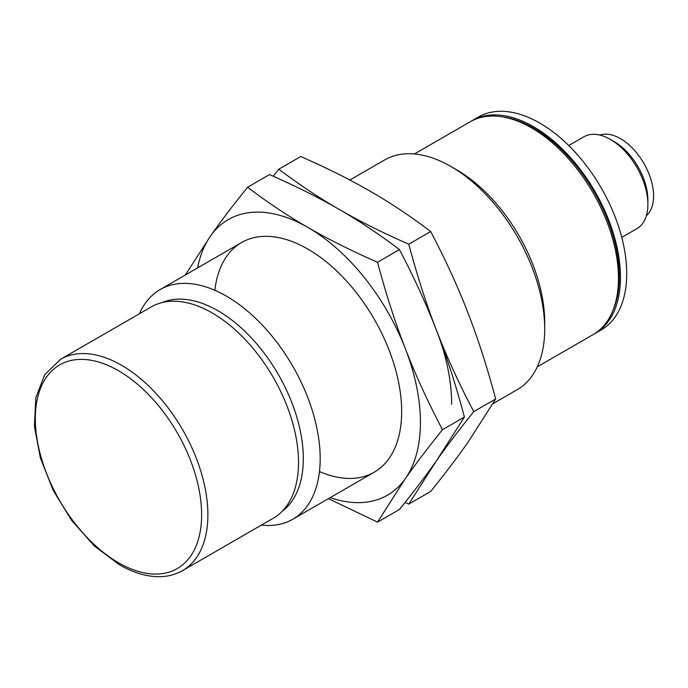 <?xml version="1.0" encoding="UTF-8"?>
<svg xmlns="http://www.w3.org/2000/svg" width="688" height="688" viewBox="0 0 688 688"><rect width="100%" height="100%" fill="white"/><g stroke="black" fill="none" stroke-linecap="round" stroke-linejoin="round"><path stroke-width="1.03" d="M599.807 135.08A46.861 27.056 60 0 1 634.843 150.741A46.861 27.056 60 0 1 653.6 196.046A46.861 27.056 60 0 1 646.367 215.731M647.89 204.396L647.89 199.967A47.618 27.494 60 0 0 614.212 141.642L610.376 139.423A53.045 30.625 60 0 1 647.89 204.396A53.045 30.625 60 0 1 636.899 228.674L621.771 237.412M471.142 121.243A122.894 70.95 60 0 1 472.123 120.658A122.894 70.95 60 0 1 566.826 153.579A122.894 70.95 60 0 1 620.464 277.255A122.894 70.95 60 0 1 595.017 333.508A122.894 70.95 60 0 1 594.011 334.067M472.123 120.658L478.375 117.046A122.894 70.95 60 0 1 573.078 149.967A122.894 70.95 60 0 1 626.716 273.643A122.894 70.95 60 0 1 601.269 329.896L595.017 333.508M414.417 153.974L470.136 121.802A122.894 70.95 60 0 1 500.58 116.59A122.894 70.95 60 0 1 618.478 278.399A122.894 70.95 60 0 1 612.759 310.899A122.894 70.95 60 0 1 593.03 334.652L537.302 366.824M500.58 116.59L502.971 116.917A121.269 70.013 60 0 1 619.32 276.593A121.269 70.013 60 0 1 613.679 308.663L612.759 310.899M544.707 328.933L544.707 322.285A124.485 71.87 60 0 0 456.686 169.833L450.941 166.513A132.612 76.566 60 0 1 544.707 328.933A132.612 76.566 60 0 1 517.247 389.64L492.952 403.667M139.423 313.762A132.612 76.566 60 0 1 160.106 289.571A132.612 76.566 60 0 1 262.3 325.097A132.612 76.566 60 0 1 320.187 458.552A132.612 76.566 60 0 1 292.727 519.268A132.612 76.566 60 0 1 261.431 525.082M161.947 302.617A120.684 69.677 60 0 1 253.339 340.027A120.684 69.677 60 0 1 303.313 458.552A120.684 69.677 60 0 1 282.338 511.15M60.604 359.265L151.248 306.934A122.008 70.443 60 0 1 245.263 339.623A122.008 70.443 60 0 1 298.523 462.405A122.008 70.443 60 0 1 273.256 518.253L182.604 570.593A122.008 70.443 60 0 0 207.879 514.736A122.008 70.443 60 0 0 121.604 365.311A122.008 70.443 60 0 0 60.604 359.265L44.72 374.693L35.828 397.724L34.4 426.25L40.368 457.976L53.174 490.303L71.707 520.515L94.402 546.057L119.394 564.762C133.627 572.966 147.284 576.931 160.356 576.664C168.534 576.432 175.947 574.403 182.604 570.593M349.839 180.024L384.626 159.943A132.612 76.566 60 0 1 450.941 166.513M568.727 145.538L583.854 136.8A53.045 30.625 60 0 1 610.376 139.423M328.451 498.637L377.523 522.132L405.344 478.607A159.143 91.882 -120 0 0 420.42 422.346A159.143 91.882 -120 0 0 405.344 348.67C395.23 322.689 385.951 293.888 377.523 262.257C351.25 250.707 328.038 239.106 307.889 227.444C287.687 215.808 267.589 202.41 247.585 187.239C232.879 205.506 220.495 221.811 210.433 236.147L185.339 275.002M330.214 497.622A159.143 91.882 -120 0 0 405.344 478.607C415.406 464.271 427.781 447.974 442.487 429.708C427.781 401.697 415.406 374.685 405.344 348.67A159.143 91.882 -120 0 0 307.889 227.444A159.143 91.882 -120 0 0 210.433 236.147A159.143 91.882 -120 0 0 197.594 267.924M247.585 187.239L269.515 174.58C295.788 186.13 319 197.731 339.15 209.393C359.342 221.029 379.449 234.427 399.453 249.598C414.15 277.608 426.534 304.612 436.596 330.627C446.71 356.608 455.981 385.418 464.417 417.04L436.596 460.564C426.534 474.901 414.15 491.206 399.453 509.473L377.523 522.132M214.837 290.276A132.612 76.566 60 0 1 307.889 249.099A132.612 76.566 60 0 1 401.663 411.519A132.612 76.566 60 0 1 319.473 471.521M377.523 262.257L399.453 249.598M442.487 429.708L464.417 417.04M405.069 502.438L408.775 504.089L436.596 460.564C446.658 446.228 459.042 429.923 473.748 411.656C459.042 383.655 446.658 356.642 436.596 330.627C426.483 304.646 417.212 275.836 408.775 244.214C382.502 232.664 359.299 221.054 339.15 209.393C318.948 197.766 298.841 184.358 278.846 169.196L273.222 176.223M278.846 169.196L300.768 156.529C327.041 168.078 350.252 179.688 370.402 191.35C390.603 202.986 410.702 216.385 430.705 231.555C445.411 259.557 457.795 286.569 467.857 312.584C477.971 338.565 487.242 367.366 495.678 398.997L467.857 442.522C457.795 456.858 445.411 473.155 430.705 491.421L408.775 504.089M408.775 244.214L430.705 231.555M473.748 411.656L495.678 398.997M451.672 404.303A159.143 91.882 -120 0 0 436.596 330.627M118.482 370.72A117.588 67.888 60 0 1 201.627 514.736A117.588 67.888 60 0 1 118.482 562.741A117.588 67.888 60 0 1 35.329 418.734A117.588 67.888 60 0 1 118.482 370.72M374.195 472.226L292.727 519.268M241.583 242.529L160.106 289.571"/></g></svg>
